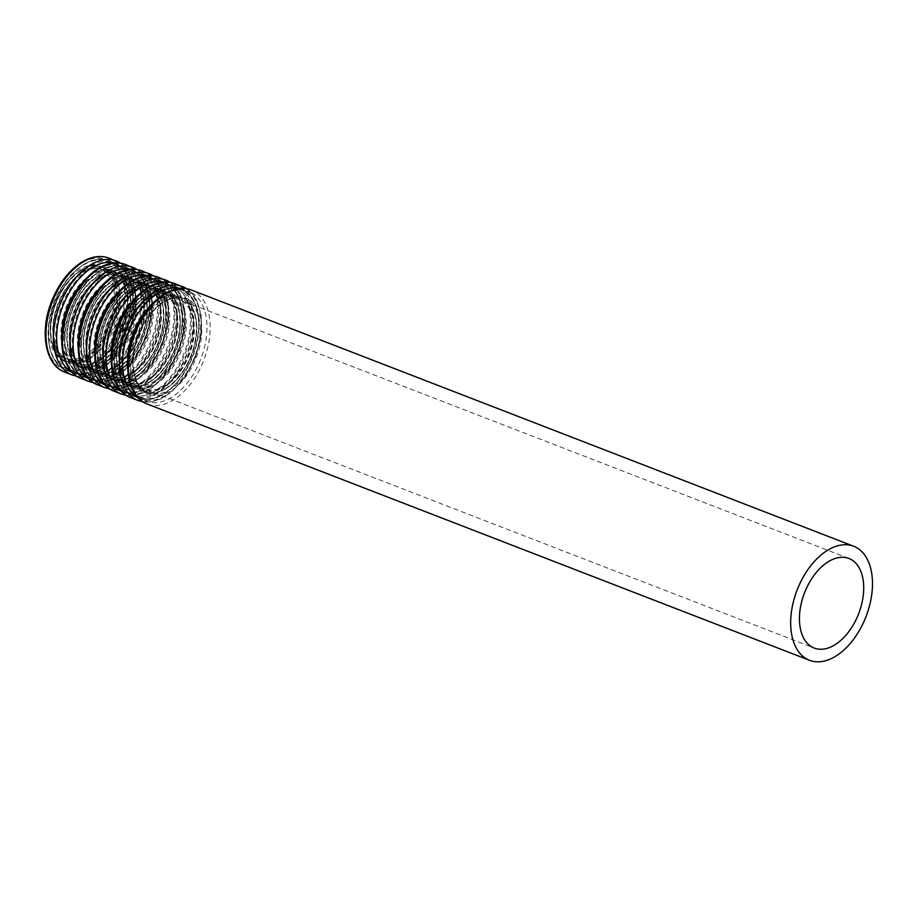 <?xml version="1.0" encoding="UTF-8"?>
<svg xmlns="http://www.w3.org/2000/svg" width="918" height="918" viewBox="0 0 918 918"><rect width="100%" height="100%" fill="white"/><g stroke="black" fill="none" stroke-linecap="round" stroke-linejoin="round"><path stroke-width="0.69" stroke-dasharray="4.59 3.44" d="M102.426 269.915A48.046 29.009 111.2 0 0 99.683 268.572A48.046 29.009 111.2 0 0 55.298 302.906A48.046 29.009 111.2 0 0 65.017 358.181A48.046 29.009 111.2 0 0 108.462 326.188A48.046 29.009 111.2 0 0 102.426 269.915M103.413 267.792A50.398 30.432 111.2 0 0 100.532 266.381A50.398 30.432 111.2 0 0 53.967 302.401A50.398 30.432 111.2 0 0 64.168 360.372A50.398 30.432 111.2 0 0 109.735 326.819A50.398 30.432 111.2 0 0 103.413 267.792M105.008 270.913A48.046 29.009 111.2 0 0 102.254 269.571A48.046 29.009 111.2 0 0 57.868 303.904A48.046 29.009 111.2 0 0 67.588 359.179A48.046 29.009 111.2 0 0 111.032 327.187A48.046 29.009 111.2 0 0 105.008 270.913M107.693 269.559A50.295 30.374 111.2 0 0 53.416 324.088A50.295 30.374 111.2 0 0 98.903 351.502A50.295 30.374 111.2 0 0 107.693 269.559M111.009 262.973A57.673 34.827 111.2 0 0 48.78 325.511A57.673 34.827 111.2 0 0 100.934 356.941A57.673 34.827 111.2 0 0 111.009 262.973M112.352 262.296A58.798 35.504 111.2 0 0 109.001 260.643A58.798 35.504 111.2 0 0 54.667 302.665A58.798 35.504 111.2 0 0 66.566 370.31A58.798 35.504 111.2 0 0 119.73 331.157A58.798 35.504 111.2 0 0 112.352 262.296M117.974 264.476A58.798 35.504 111.2 0 0 114.612 262.823A58.798 35.504 111.2 0 0 60.29 304.845A58.798 35.504 111.2 0 0 72.189 372.49A58.798 35.504 111.2 0 0 125.353 333.326A58.798 35.504 111.2 0 0 117.974 264.476M118.376 265.83A57.673 34.827 111.2 0 0 56.147 328.369A57.673 34.827 111.2 0 0 108.301 359.787A57.673 34.827 111.2 0 0 118.376 265.83M115.53 272.589A50.295 30.374 111.2 0 0 61.265 327.129A50.295 30.374 111.2 0 0 106.752 354.532A50.295 30.374 111.2 0 0 115.53 272.589M116.345 275.297A48.046 29.009 111.2 0 0 113.602 273.954A48.046 29.009 111.2 0 0 69.206 308.287A48.046 29.009 111.2 0 0 78.925 363.562A48.046 29.009 111.2 0 0 122.369 331.57A48.046 29.009 111.2 0 0 116.345 275.297M121.486 277.293A48.046 29.009 111.2 0 0 118.743 275.951A48.046 29.009 111.2 0 0 74.347 310.284A48.046 29.009 111.2 0 0 84.066 365.559A48.046 29.009 111.2 0 0 127.51 333.555A48.046 29.009 111.2 0 0 121.486 277.293M124.171 275.939A50.295 30.374 111.2 0 0 69.894 330.469A50.295 30.374 111.2 0 0 115.381 357.871A50.295 30.374 111.2 0 0 124.171 275.939M127.499 269.353A57.673 34.827 111.2 0 0 65.258 331.891A57.673 34.827 111.2 0 0 117.412 363.31A57.673 34.827 111.2 0 0 127.499 269.353M128.841 268.676A58.798 35.504 111.2 0 0 125.479 267.023A58.798 35.504 111.2 0 0 71.156 309.045A58.798 35.504 111.2 0 0 83.045 376.69A58.798 35.504 111.2 0 0 136.22 337.537A58.798 35.504 111.2 0 0 128.841 268.676M134.464 270.844A58.798 35.504 111.2 0 0 131.102 269.203A58.798 35.504 111.2 0 0 76.779 311.225A58.798 35.504 111.2 0 0 88.667 378.859A58.798 35.504 111.2 0 0 141.831 339.706A58.798 35.504 111.2 0 0 134.464 270.844M134.866 272.198A57.673 34.827 111.2 0 0 72.625 334.737A57.673 34.827 111.2 0 0 124.779 366.167A57.673 34.827 111.2 0 0 134.866 272.198M132.02 278.969A50.295 30.374 111.2 0 0 77.743 333.509A50.295 30.374 111.2 0 0 123.23 360.912A50.295 30.374 111.2 0 0 132.02 278.969M132.823 281.677A48.046 29.009 111.2 0 0 130.081 280.334A48.046 29.009 111.2 0 0 85.684 314.667A48.046 29.009 111.2 0 0 95.403 369.943A48.046 29.009 111.2 0 0 138.847 337.95A48.046 29.009 111.2 0 0 132.823 281.677M137.964 283.673A48.046 29.009 111.2 0 0 135.221 282.319A48.046 29.009 111.2 0 0 90.836 316.664A48.046 29.009 111.2 0 0 100.555 371.939A48.046 29.009 111.2 0 0 144 339.935A48.046 29.009 111.2 0 0 137.964 283.673M140.661 282.308A50.295 30.374 111.2 0 0 86.384 336.849A50.295 30.374 111.2 0 0 131.871 364.251A50.295 30.374 111.2 0 0 140.661 282.308M143.977 275.733A57.673 34.827 111.2 0 0 81.748 338.272A57.673 34.827 111.2 0 0 133.902 369.69A57.673 34.827 111.2 0 0 143.977 275.733M145.319 275.056A58.798 35.504 111.2 0 0 141.969 273.403A58.798 35.504 111.2 0 0 87.635 315.425A58.798 35.504 111.2 0 0 99.534 383.07A58.798 35.504 111.2 0 0 152.698 343.906A58.798 35.504 111.2 0 0 145.319 275.056M150.942 277.225A58.798 35.504 111.2 0 0 147.58 275.584A58.798 35.504 111.2 0 0 93.257 317.594A58.798 35.504 111.2 0 0 105.157 385.239A58.798 35.504 111.2 0 0 158.321 346.086A58.798 35.504 111.2 0 0 150.942 277.225M151.344 278.579A57.673 34.827 111.2 0 0 89.115 341.117A57.673 34.827 111.2 0 0 141.269 372.547A57.673 34.827 111.2 0 0 151.344 278.579M148.498 285.349A50.295 30.374 111.2 0 0 94.233 339.889A50.295 30.374 111.2 0 0 139.708 367.292A50.295 30.374 111.2 0 0 148.498 285.349M149.313 288.057A48.046 29.009 111.2 0 0 146.559 286.714A48.046 29.009 111.2 0 0 102.173 321.048A48.046 29.009 111.2 0 0 111.893 376.323A48.046 29.009 111.2 0 0 155.337 344.33A48.046 29.009 111.2 0 0 149.313 288.057M154.453 290.054A48.046 29.009 111.2 0 0 151.711 288.7A48.046 29.009 111.2 0 0 107.314 323.033A48.046 29.009 111.2 0 0 117.034 378.308A48.046 29.009 111.2 0 0 160.478 346.315A48.046 29.009 111.2 0 0 154.453 290.054M157.139 288.688A50.295 30.374 111.2 0 0 102.862 343.229A50.295 30.374 111.2 0 0 148.349 370.631A50.295 30.374 111.2 0 0 157.139 288.688M160.466 282.113A57.673 34.827 111.2 0 0 98.226 344.64A57.673 34.827 111.2 0 0 150.38 376.07A57.673 34.827 111.2 0 0 160.466 282.113M161.809 281.424A58.798 35.504 111.2 0 0 158.447 279.783A58.798 35.504 111.2 0 0 104.124 321.805A58.798 35.504 111.2 0 0 116.012 389.439A58.798 35.504 111.2 0 0 169.176 350.286A58.798 35.504 111.2 0 0 161.809 281.424M167.42 283.605A58.798 35.504 111.2 0 0 164.07 281.952A58.798 35.504 111.2 0 0 109.735 323.974A58.798 35.504 111.2 0 0 121.635 391.619A58.798 35.504 111.2 0 0 174.799 352.466A58.798 35.504 111.2 0 0 167.42 283.605M167.833 284.959A57.673 34.827 111.2 0 0 105.593 347.497A57.673 34.827 111.2 0 0 157.747 378.916A57.673 34.827 111.2 0 0 167.833 284.959M164.988 291.729A50.295 30.374 111.2 0 0 110.711 346.258A50.295 30.374 111.2 0 0 156.198 373.672A50.295 30.374 111.2 0 0 164.988 291.729M165.791 294.437A48.046 29.009 111.2 0 0 163.048 293.094A48.046 29.009 111.2 0 0 118.651 327.428A48.046 29.009 111.2 0 0 128.371 382.703A48.046 29.009 111.2 0 0 171.815 350.699A48.046 29.009 111.2 0 0 165.791 294.437M170.932 296.422A48.046 29.009 111.2 0 0 168.189 295.08A48.046 29.009 111.2 0 0 123.804 329.413A48.046 29.009 111.2 0 0 133.523 384.688A48.046 29.009 111.2 0 0 176.967 352.696A48.046 29.009 111.2 0 0 170.932 296.422M173.617 295.068A50.295 30.374 111.2 0 0 119.351 349.609A50.295 30.374 111.2 0 0 164.838 377.011A50.295 30.374 111.2 0 0 173.617 295.068M176.944 288.481A57.673 34.827 111.2 0 0 114.704 351.02A57.673 34.827 111.2 0 0 166.869 382.45A57.673 34.827 111.2 0 0 176.944 288.481M178.287 287.804A58.798 35.504 111.2 0 0 174.925 286.164A58.798 35.504 111.2 0 0 120.602 328.174A58.798 35.504 111.2 0 0 132.502 395.819A58.798 35.504 111.2 0 0 185.666 356.666A58.798 35.504 111.2 0 0 178.287 287.804M183.91 289.985A58.798 35.504 111.2 0 0 180.548 288.332A58.798 35.504 111.2 0 0 126.225 330.354A58.798 35.504 111.2 0 0 138.125 397.999A58.798 35.504 111.2 0 0 191.288 358.846A58.798 35.504 111.2 0 0 183.91 289.985M184.311 291.339A57.673 34.827 111.2 0 0 122.071 353.878A57.673 34.827 111.2 0 0 174.236 385.296A57.673 34.827 111.2 0 0 184.311 291.339M181.466 298.098A50.295 30.374 111.2 0 0 127.189 352.638A50.295 30.374 111.2 0 0 172.676 380.041A50.295 30.374 111.2 0 0 181.466 298.098M182.269 300.817A48.046 29.009 111.2 0 0 179.526 299.463A48.046 29.009 111.2 0 0 135.141 333.808A48.046 29.009 111.2 0 0 144.86 389.071A48.046 29.009 111.2 0 0 188.305 357.079A48.046 29.009 111.2 0 0 182.269 300.817M147.224 404.035A61.139 36.927 111.2 0 0 202.511 363.321A61.139 36.927 111.2 0 0 194.846 291.706A61.139 36.927 111.2 0 0 191.346 289.996M192.16 293.06A58.89 35.561 111.2 0 0 128.6 356.93A58.89 35.561 111.2 0 0 181.867 389.025A58.89 35.561 111.2 0 0 192.16 293.06M188.833 299.647A51.523 31.109 111.2 0 0 133.236 355.507A51.523 31.109 111.2 0 0 179.836 383.586A51.523 31.109 111.2 0 0 188.833 299.647M187.49 300.324A50.398 30.432 111.2 0 0 184.61 298.912A50.398 30.432 111.2 0 0 138.044 334.932A50.398 30.432 111.2 0 0 148.246 392.904A50.398 30.432 111.2 0 0 193.813 359.351A50.398 30.432 111.2 0 0 187.49 300.324M184.174 299.038A50.398 30.432 111.2 0 0 181.294 297.627A50.398 30.432 111.2 0 0 134.728 333.647A50.398 30.432 111.2 0 0 144.918 391.619A50.398 30.432 111.2 0 0 190.485 358.066A50.398 30.432 111.2 0 0 184.174 299.038M127.774 360.82A51.523 31.109 111.2 0 0 177.174 379.054A51.523 31.109 111.2 0 0 183.761 297.684A51.523 31.109 111.2 0 0 147.878 308.861M138.17 397.93A58.89 35.561 111.2 0 0 193.055 362.036A58.89 35.561 111.2 0 0 186.606 290.914A58.89 35.561 111.2 0 0 180.536 288.424M138.182 400.546A61.139 36.927 111.2 0 0 193.468 359.822A61.139 36.927 111.2 0 0 185.803 288.206M130.735 397.666A61.139 36.927 111.2 0 0 186.033 356.941A61.139 36.927 111.2 0 0 178.356 285.326A61.139 36.927 111.2 0 0 174.868 283.616M175.671 286.691A58.89 35.561 111.2 0 0 112.111 350.55A58.89 35.561 111.2 0 0 165.378 382.645A58.89 35.561 111.2 0 0 175.671 286.691M172.354 293.267A51.523 31.109 111.2 0 0 116.747 349.138A51.523 31.109 111.2 0 0 163.347 377.206A51.523 31.109 111.2 0 0 172.354 293.267M171.012 293.944A50.398 30.432 111.2 0 0 168.132 292.532A50.398 30.432 111.2 0 0 121.566 328.552A50.398 30.432 111.2 0 0 131.756 386.535A50.398 30.432 111.2 0 0 177.323 352.971A50.398 30.432 111.2 0 0 171.012 293.944M167.684 292.658A50.398 30.432 111.2 0 0 164.804 291.247A50.398 30.432 111.2 0 0 118.238 327.267A50.398 30.432 111.2 0 0 128.44 385.25A50.398 30.432 111.2 0 0 174.007 351.686A50.398 30.432 111.2 0 0 167.684 292.658M111.285 354.44A51.523 31.109 111.2 0 0 160.696 372.674A51.523 31.109 111.2 0 0 167.283 291.304A51.523 31.109 111.2 0 0 131.389 302.492M121.692 391.55A58.89 35.561 111.2 0 0 176.577 355.656A58.89 35.561 111.2 0 0 170.128 284.534A58.89 35.561 111.2 0 0 164.058 282.044M121.704 394.166A61.139 36.927 111.2 0 0 176.99 353.441A61.139 36.927 111.2 0 0 169.325 281.826M114.257 391.286A61.139 36.927 111.2 0 0 169.543 350.561A61.139 36.927 111.2 0 0 161.878 278.946A61.139 36.927 111.2 0 0 158.378 277.236M159.193 280.311A58.89 35.561 111.2 0 0 95.633 344.181A58.89 35.561 111.2 0 0 148.9 376.265A58.89 35.561 111.2 0 0 159.193 280.311M155.865 286.886A51.523 31.109 111.2 0 0 100.269 342.758A51.523 31.109 111.2 0 0 146.869 370.826A51.523 31.109 111.2 0 0 155.865 286.886M154.522 287.563A50.398 30.432 111.2 0 0 151.642 286.152A50.398 30.432 111.2 0 0 105.077 322.172A50.398 30.432 111.2 0 0 115.278 380.155A50.398 30.432 111.2 0 0 160.845 346.591A50.398 30.432 111.2 0 0 154.522 287.563M151.206 286.278A50.398 30.432 111.2 0 0 148.326 284.867A50.398 30.432 111.2 0 0 101.76 320.887A50.398 30.432 111.2 0 0 111.95 378.87A50.398 30.432 111.2 0 0 157.529 345.306A50.398 30.432 111.2 0 0 151.206 286.278M94.806 348.06A51.523 31.109 111.2 0 0 144.206 366.293A51.523 31.109 111.2 0 0 150.804 284.924A51.523 31.109 111.2 0 0 114.911 296.112M105.203 385.17A58.89 35.561 111.2 0 0 160.088 349.288A58.89 35.561 111.2 0 0 153.639 278.165A58.89 35.561 111.2 0 0 147.58 275.664M105.214 387.786A61.139 36.927 111.2 0 0 160.512 347.061A61.139 36.927 111.2 0 0 152.836 275.457M97.767 384.906A61.139 36.927 111.2 0 0 153.065 344.181A61.139 36.927 111.2 0 0 145.388 272.577A61.139 36.927 111.2 0 0 141.9 270.856M142.703 273.931A58.89 35.561 111.2 0 0 79.143 337.801A58.89 35.561 111.2 0 0 132.41 369.897A58.89 35.561 111.2 0 0 142.703 273.931M139.387 280.506A51.523 31.109 111.2 0 0 83.79 336.378A51.523 31.109 111.2 0 0 130.379 364.457A51.523 31.109 111.2 0 0 139.387 280.506M138.044 281.195A50.398 30.432 111.2 0 0 135.164 279.783A50.398 30.432 111.2 0 0 88.598 315.792A50.398 30.432 111.2 0 0 98.788 373.775A50.398 30.432 111.2 0 0 144.367 340.211A50.398 30.432 111.2 0 0 138.044 281.195M134.716 279.91A50.398 30.432 111.2 0 0 131.836 278.498A50.398 30.432 111.2 0 0 85.271 314.507A50.398 30.432 111.2 0 0 95.472 372.49A50.398 30.432 111.2 0 0 141.039 338.926A50.398 30.432 111.2 0 0 134.716 279.91M78.328 341.691A51.523 31.109 111.2 0 0 127.728 359.925A51.523 31.109 111.2 0 0 134.315 278.556A51.523 31.109 111.2 0 0 98.421 289.732M88.725 378.79A58.89 35.561 111.2 0 0 143.61 342.907A58.89 35.561 111.2 0 0 137.161 271.785A58.89 35.561 111.2 0 0 131.09 269.284M88.736 381.406A61.139 36.927 111.2 0 0 144.023 340.693A61.139 36.927 111.2 0 0 136.357 269.077M81.289 378.526A61.139 36.927 111.2 0 0 136.575 337.813A61.139 36.927 111.2 0 0 128.91 266.197A61.139 36.927 111.2 0 0 125.422 264.476M126.225 267.551A58.89 35.561 111.2 0 0 62.665 331.421A58.89 35.561 111.2 0 0 115.932 363.517A58.89 35.561 111.2 0 0 126.225 267.551M122.897 274.138A51.523 31.109 111.2 0 0 67.301 329.998A51.523 31.109 111.2 0 0 113.901 358.077A51.523 31.109 111.2 0 0 122.897 274.138M121.555 274.815A50.398 30.432 111.2 0 0 118.674 273.403A50.398 30.432 111.2 0 0 72.109 309.412A50.398 30.432 111.2 0 0 82.31 367.395A50.398 30.432 111.2 0 0 127.877 333.831A50.398 30.432 111.2 0 0 121.555 274.815M118.238 273.53A50.398 30.432 111.2 0 0 115.358 272.118A50.398 30.432 111.2 0 0 68.793 308.127A50.398 30.432 111.2 0 0 78.982 366.11A50.398 30.432 111.2 0 0 124.561 332.546A50.398 30.432 111.2 0 0 118.238 273.53M61.839 335.311A51.523 31.109 111.2 0 0 111.239 353.545A51.523 31.109 111.2 0 0 117.837 272.176A51.523 31.109 111.2 0 0 81.943 283.352M72.235 372.421A58.89 35.561 111.2 0 0 127.132 336.527A58.89 35.561 111.2 0 0 120.671 265.405A58.89 35.561 111.2 0 0 114.612 262.904M72.247 375.026A61.139 36.927 111.2 0 0 127.545 334.313A61.139 36.927 111.2 0 0 119.868 262.697M64.811 372.146A61.139 36.927 111.2 0 0 120.097 331.432A61.139 36.927 111.2 0 0 112.432 259.817A61.139 36.927 111.2 0 0 108.932 258.107M109.735 261.171A58.89 35.561 111.2 0 0 46.175 325.041A58.89 35.561 111.2 0 0 99.454 357.136A58.89 35.561 111.2 0 0 109.735 261.171M106.419 267.758A51.523 31.109 111.2 0 0 50.823 323.618A51.523 31.109 111.2 0 0 97.411 351.697A51.523 31.109 111.2 0 0 106.419 267.758M105.077 268.435A50.398 30.432 111.2 0 0 102.196 267.023A50.398 30.432 111.2 0 0 55.631 303.043A50.398 30.432 111.2 0 0 65.821 361.015A50.398 30.432 111.2 0 0 111.399 327.462A50.398 30.432 111.2 0 0 105.077 268.435M65.017 358.181L67.588 359.179C58.224 355.22 53.577 344.87 53.611 328.128C54.334 314.404 58.591 301.483 66.383 289.365C78.707 272.439 90.675 265.841 102.254 269.571L99.683 268.572M109.001 260.643C91.169 252.943 65.155 273.048 54.265 302.435C42.469 331.524 48.161 363.998 66.566 370.31L72.189 372.49C90.01 380.19 116.035 360.086 126.925 330.698C137.792 303.663 133.902 273.357 118.089 264.522L109.001 260.643M113.602 273.954L116.116 275.193C124.332 281.115 128.153 291.052 127.568 305.005C126.845 318.73 122.587 331.65 114.807 343.768C102.472 360.694 90.515 367.292 78.925 363.562L84.066 365.559C74.714 361.6 70.055 351.25 70.101 334.508C70.824 320.784 75.069 307.863 82.861 295.734C95.197 278.82 107.154 272.221 118.743 275.951L113.602 273.954M125.479 267.023C107.647 259.324 81.633 279.428 70.743 308.815C58.959 337.904 64.65 370.379 83.045 376.69L88.667 378.859C106.499 386.57 132.513 366.466 143.403 337.078C154.281 310.043 150.391 279.738 134.579 270.902L125.479 267.023M130.081 280.334L132.594 281.562C140.81 287.495 144.631 297.432 144.057 311.386C143.334 325.11 139.077 338.031 131.285 350.148C118.95 367.074 106.993 373.672 95.403 369.943L100.555 371.939C91.192 367.98 86.533 357.63 86.579 340.876C87.302 327.152 91.559 314.231 99.339 302.114C111.675 285.2 123.643 278.602 135.221 282.319L130.081 280.334M141.969 273.403C124.137 265.692 98.111 285.796 87.233 315.195C75.437 344.284 81.128 376.759 99.534 383.07L105.157 385.239C122.978 392.95 149.003 372.846 159.893 343.458C170.759 316.423 166.869 286.118 151.057 277.282L141.969 273.403M146.559 286.714L149.072 287.942C157.299 293.863 161.12 303.812 160.535 317.766C159.812 331.49 155.555 344.411 147.775 356.528C135.439 373.442 123.482 380.041 111.893 376.323L117.034 378.308C107.681 374.36 103.023 364.01 103.068 347.256C103.78 333.532 108.037 320.611 115.829 308.494C128.164 291.58 140.121 284.982 151.711 288.7L146.559 286.714M158.447 279.783C140.615 272.072 114.601 292.176 103.711 321.564C91.926 350.665 97.606 383.139 116.012 389.439L121.635 391.619C139.467 399.33 165.481 379.226 176.371 349.827C187.249 322.803 183.359 292.498 167.535 283.662L158.447 279.783M163.048 293.094L165.561 294.322C173.777 300.243 177.599 310.181 177.025 324.146C176.302 337.87 172.045 350.791 164.253 362.908C151.918 379.822 139.961 386.421 128.371 382.703L133.523 384.688C124.159 380.74 119.501 370.39 119.547 353.637C120.269 339.912 124.527 326.992 132.307 314.874C144.642 297.948 156.599 291.362 168.189 295.08L163.048 293.094M174.925 286.164C157.104 278.452 131.079 298.557 120.189 327.944C108.404 357.045 114.096 389.507 132.502 395.819L138.125 397.999C155.945 405.699 181.971 385.594 192.849 356.207C203.727 329.183 199.837 298.866 184.025 290.042L174.925 286.164M848.92 558.465L182.039 300.702C190.267 306.623 194.077 316.561 193.503 330.526C192.78 344.239 188.523 357.159 180.743 369.288C168.407 386.203 156.439 392.801 144.86 389.071L814.243 648.074M184.61 298.912C171.941 294.988 159.216 301.896 146.421 319.636C138.331 332.224 133.913 345.661 133.156 359.936C133.018 377.482 138.056 388.475 148.246 392.904L144.918 391.619C157.586 395.543 170.323 388.635 183.107 370.895C191.196 358.307 195.626 344.881 196.372 330.595C196.613 314.954 192.505 304.42 184.048 298.981L181.294 297.627L184.61 298.912M142.875 401.832L151.55 401.82L160.34 399.146L170.943 392.548L184.954 377.252L195.523 357.24L201.214 335.231L201.145 314.392L196.372 299.589L193.526 295.137L186.652 288.7M168.132 292.532C155.452 288.608 142.726 295.516 129.943 313.256C121.842 325.844 117.424 339.281 116.678 353.556C116.54 371.101 121.566 382.095 131.756 386.535L128.44 385.25C141.108 389.163 153.834 382.255 166.628 364.515C174.718 351.927 179.136 338.501 179.894 324.226C180.123 308.586 176.015 298.04 167.569 292.601L164.804 291.247L168.132 292.532M126.397 395.451L135.072 395.44L143.851 392.766L154.453 386.168L168.464 370.872L179.044 350.871L184.736 328.851L184.656 308.012L179.894 293.221L177.036 288.768L170.163 282.331M151.642 286.152C138.974 282.239 126.248 289.147 113.453 306.876C105.363 319.464 100.946 332.901 100.188 347.176C100.062 364.721 105.088 375.714 115.278 380.155L111.95 378.87C124.63 382.783 137.356 375.875 150.139 358.146C158.24 345.558 162.658 332.121 163.404 317.846C163.645 302.206 159.537 291.66 151.091 286.221L148.326 284.867L151.642 286.152M109.919 389.071L118.594 389.071L127.373 386.386L137.975 379.788L151.986 364.492L162.555 344.491L168.246 322.47L168.178 301.643L163.415 286.841L160.558 282.388L153.685 275.951M135.164 279.783C122.496 275.859 109.758 282.767 96.975 300.507C88.885 313.095 84.456 326.521 83.71 340.796C83.572 358.341 88.598 369.334 98.788 373.775L95.472 372.49C108.14 376.414 120.866 369.506 133.661 351.766C141.751 339.178 146.169 325.741 146.926 311.466C147.155 295.825 143.047 285.291 134.602 279.852L131.836 278.498L135.164 279.783M93.429 382.691L102.105 382.691L110.883 380.018L121.486 373.408L135.497 358.112L146.077 338.111L151.768 316.102L151.688 295.263L146.926 280.46L144.069 276.008L137.207 269.571M118.674 273.403C106.006 269.479 93.28 276.387 80.486 294.127C72.396 306.715 67.978 320.141 67.221 334.427C67.094 351.973 72.12 362.954 82.31 367.395L78.982 366.11C91.662 370.034 104.388 363.126 117.171 345.386C125.273 332.798 129.69 319.361 130.436 305.086C130.677 289.445 126.569 278.911 118.124 273.472L115.358 272.118L118.674 273.403M76.951 376.323L85.626 376.311L94.405 373.637L105.008 367.028L119.019 351.743L129.587 331.731L135.279 309.722L135.21 288.883L130.448 274.08L127.591 269.628L120.717 263.191M100.532 266.381L102.196 267.023C89.528 263.099 76.791 270.007 64.008 287.747C55.918 300.335 51.488 313.772 50.742 328.047C50.605 345.593 55.631 356.586 65.821 361.015L64.168 360.372"/><path stroke-width="1.38" d="M851.663 559.819A48.046 29.009 111.2 0 0 848.92 558.465A48.046 29.009 111.2 0 0 804.524 592.81A48.046 29.009 111.2 0 0 814.243 648.074A48.046 29.009 111.2 0 0 857.687 616.081A48.046 29.009 111.2 0 0 851.663 559.819M857.137 547.966A61.139 36.927 111.2 0 0 853.648 546.244A61.139 36.927 111.2 0 0 797.145 589.953A61.139 36.927 111.2 0 0 809.515 660.294A61.139 36.927 111.2 0 0 864.813 619.581A61.139 36.927 111.2 0 0 857.137 547.966M853.648 546.244L191.346 289.996A61.139 36.927 111.2 0 0 134.854 333.693A61.139 36.927 111.2 0 0 147.224 404.035L809.515 660.294M147.878 308.861A51.523 31.109 111.2 0 0 127.774 360.82M180.536 288.424A58.89 35.561 111.2 0 0 128.818 331.364A58.89 35.561 111.2 0 0 138.17 397.93M185.803 288.206A61.139 36.927 111.2 0 0 182.315 286.496A61.139 36.927 111.2 0 0 125.812 330.193A61.139 36.927 111.2 0 0 138.182 400.546L142.875 401.832M186.652 288.7L174.868 283.616A61.139 36.927 111.2 0 0 118.365 327.313A61.139 36.927 111.2 0 0 130.735 397.666L138.182 400.546M131.389 302.492A51.523 31.109 111.2 0 0 111.285 354.44M164.058 282.044A58.89 35.561 111.2 0 0 112.34 324.983A58.89 35.561 111.2 0 0 121.692 391.55M169.325 281.826A61.139 36.927 111.2 0 0 165.825 280.116A61.139 36.927 111.2 0 0 109.322 323.813A61.139 36.927 111.2 0 0 121.704 394.166L126.397 395.451M170.163 282.331L158.378 277.236A61.139 36.927 111.2 0 0 101.887 320.933A61.139 36.927 111.2 0 0 114.257 391.286L121.704 394.166M114.911 296.112A51.523 31.109 111.2 0 0 94.806 348.06M147.58 275.664A58.89 35.561 111.2 0 0 95.862 318.603A58.89 35.561 111.2 0 0 105.203 385.17M152.836 275.457A61.139 36.927 111.2 0 0 149.347 273.736A61.139 36.927 111.2 0 0 92.844 317.433A61.139 36.927 111.2 0 0 105.214 387.786L109.919 389.071M153.685 275.951L141.9 270.856A61.139 36.927 111.2 0 0 85.397 314.564A61.139 36.927 111.2 0 0 97.767 384.906L105.214 387.786M98.421 289.732A51.523 31.109 111.2 0 0 78.328 341.691M131.09 269.284A58.89 35.561 111.2 0 0 79.373 312.223A58.89 35.561 111.2 0 0 88.725 378.79M136.357 269.077A61.139 36.927 111.2 0 0 132.858 267.356A61.139 36.927 111.2 0 0 76.366 311.064A61.139 36.927 111.2 0 0 88.736 381.406L93.429 382.691M137.207 269.571L125.422 264.476A61.139 36.927 111.2 0 0 68.919 308.184A61.139 36.927 111.2 0 0 81.289 378.526L88.736 381.406M81.943 283.352A51.523 31.109 111.2 0 0 61.839 335.311M114.612 262.904A58.89 35.561 111.2 0 0 62.894 305.855A58.89 35.561 111.2 0 0 72.235 372.421M119.868 262.697A61.139 36.927 111.2 0 0 116.379 260.987A61.139 36.927 111.2 0 0 59.877 304.684A61.139 36.927 111.2 0 0 72.247 375.026L76.951 376.323M120.717 263.191L108.932 258.107A61.139 36.927 111.2 0 0 52.429 301.804A61.139 36.927 111.2 0 0 64.811 372.146L72.247 375.026M191.346 289.996C180.926 286.347 170.002 289.009 158.596 297.994C148.108 306.623 139.915 318.385 134.005 333.291C121.853 363.367 127.568 397.15 147.224 404.035M174.868 283.616C164.437 279.967 153.524 282.629 142.106 291.614C131.63 300.243 123.437 312.005 117.527 326.911C105.363 356.987 111.078 390.77 130.735 397.666M158.378 277.236C147.959 273.587 137.034 276.261 125.628 285.234C115.14 293.863 106.947 305.637 101.037 320.531C88.885 350.607 94.6 384.39 114.257 391.286M141.9 270.856C131.469 267.218 120.556 269.881 109.139 278.854C98.662 287.483 90.469 299.257 84.559 314.151C72.396 344.239 78.11 378.009 97.767 384.906M125.422 264.476C114.991 260.838 104.067 263.5 92.661 272.474C82.172 281.115 73.979 292.876 68.07 307.782C55.918 337.858 61.632 371.629 81.289 378.526M108.932 258.107C98.501 254.458 87.589 257.12 76.183 266.105C65.694 274.734 57.501 286.496 51.592 301.402C39.428 331.478 45.154 365.261 64.811 372.146"/></g></svg>
